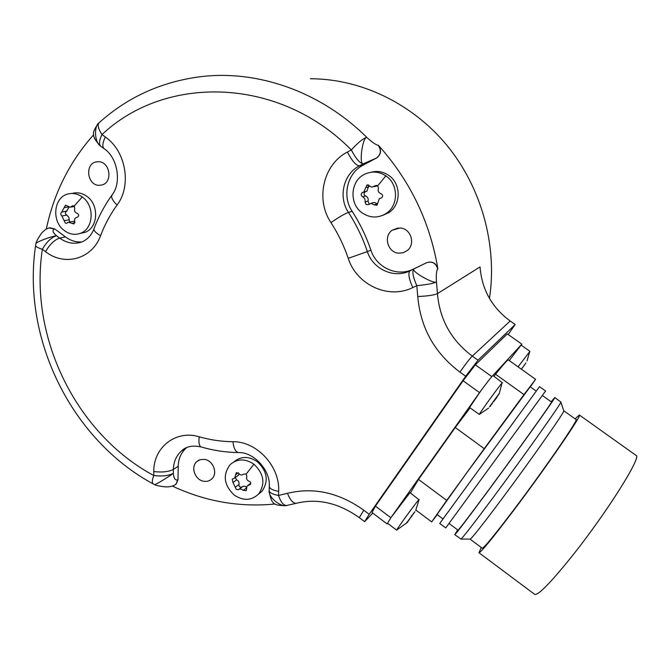 <?xml version="1.0" encoding="UTF-8"?>
<svg xmlns="http://www.w3.org/2000/svg" width="670" height="670" viewBox="0 0 670 670"><rect width="100%" height="100%" fill="white"/><g stroke="black" fill="none" stroke-linecap="round" stroke-linejoin="round"><path stroke-width="1" d="M524.878 364.488L521.989 368.324M521.402 369.229L525.833 363.006M518.044 366.842L529.786 351.557M509.225 360.569L521.83 344.154L490.164 378.483L492.894 375.502L502.492 382.838M492.383 403.474L489.502 406.816L499.368 393.29L501.972 383.089C498.522 386.875 479.427 413.273 479.31 414.412L469.603 407.511L481.01 390.568L390.853 517.734L409.99 492.626L419.035 499.795M387.587 523.295L387.185 523.974L387.696 523.379M535.598 379.329L508.371 359.958C507.852 359.472 503.58 364.237 495.549 374.254L493.999 376.297M470.114 407.879L455.265 427.519L418.499 479.427L410.392 492.927M396.983 529.911L396.69 530.054C396.749 529.141 413.683 505.817 418.03 500.666L419.169 499.468M390.392 518.521L387.52 523.245L396.682 530.154M521.83 344.154L507.316 333.894L475.357 364.823L463.087 380.769L375.443 506.135L372.026 512.55L387.185 523.974M375.443 506.135L390.853 517.734M465.675 376.247L459.905 372.093C465.491 364.187 469.62 358.852 472.291 356.105C451.253 340.327 439.646 319.49 437.468 293.611L480.055 266.92C481.814 289.415 491.855 307.446 510.18 321.005L515.18 324.531L478.028 360.209L465.675 376.247L369.187 514.3L364.647 521.662L372.729 513.078M515.18 324.531L508.17 334.498M310.478 78.759C360.669 78.767 412.301 103.348 447.091 145.549C481.696 187.893 497.433 245.655 489.485 298.435M275.152 503.991C239.567 507.483 205.305 501.512 172.358 486.077M46.28 229.14C53.876 193.136 69.672 161.671 93.666 134.729M459.905 372.093C434.529 352.973 420.484 327.781 417.77 296.517L416.815 285.646L412.787 287.564C388.6 299.758 356.591 284.918 348.249 258.327C343.936 245.697 338.174 233.788 330.963 222.608C315.302 199.66 323.141 164.401 347.387 152.056L351.331 149.938C358.014 142.601 363.157 138.405 366.758 137.358C371.967 142.141 375.795 144.804 378.232 145.34C381.599 150.356 380.928 154.636 376.23 158.162L363.341 163.773C358.777 164.971 362.395 137.61 366.758 137.358C320.503 91.338 256.845 69.395 199.568 76.824C161.043 81.991 127.694 97.175 99.529 122.384C97.133 124.352 97.962 128.414 101.999 134.578L105.341 136.998C126.044 151.135 131.848 185.858 117.032 205.07C110.248 214.467 104.763 224.668 100.567 235.681C92.234 259.106 64.513 266.719 45.535 251.669L42.352 249.29C37.545 247.791 35.309 246.401 35.661 245.103L35.946 243.746C34.966 242.573 50.392 236.518 56.481 235.74C52.712 232.331 52.034 230.07 54.446 228.964L49.161 227.968C46.741 228.445 44.12 230.287 41.289 233.52C37.746 238.88 35.996 242.188 36.029 243.445M376.389 158.137C381.088 154.602 381.758 150.331 378.391 145.315C410.115 180.615 429.939 221.762 437.862 268.762C436.028 263.009 432.334 260.973 426.757 262.64L413.231 269.164C397.452 277.254 376.356 267.632 370.904 250.161C366.247 236.426 359.991 223.478 352.135 211.318C341.851 196.26 347.169 173.145 363.073 165.197L376.23 158.162M417.77 296.517C427.544 296.106 434.11 295.143 437.468 293.611L436.471 282.028C433.113 283.527 426.555 284.733 416.815 285.646C412.804 276.643 411.882 271.048 414.035 268.871C409.914 270.579 433.055 284.055 436.471 282.028C436.011 275.043 436.421 270.647 437.719 268.838L437.862 268.762M45.535 251.669C49.806 244.324 54.513 239.801 59.647 238.101L56.481 235.74C51.33 237.423 46.624 241.937 42.352 249.29C28.877 337.931 76.522 433.976 153.74 475.524L153.782 471.554C153.371 447.393 175.959 429.562 199.225 436.79C210.313 439.956 221.544 441.597 232.917 441.723C256.744 441.22 280.144 466.462 278.653 491.353L278.519 495.44C280.722 501.972 283.385 505.347 286.484 505.565L287.262 505.406M286.986 505.465L285.68 505.691C279.382 506.428 268.335 496.654 269.156 491.018L269.156 490.775M186.813 447.51L186.252 447.987C181.101 452.66 178.413 458.766 178.195 466.303L178.011 479.645L176.16 484.033L174.979 484.854M203.973 481.286C207.064 481.713 209.693 480.918 211.862 478.874C218.102 473.347 213.119 460.298 204.392 459.385L200.271 459.628L196.787 461.588C190.272 466.998 195.129 480.298 203.973 481.286M234.081 461.747C241.133 456.086 248.88 456.069 257.33 461.689C267.28 471.161 268.854 481.01 262.045 491.236L258.327 494.334M153.279 483.983L153.179 483.924C151.906 482.919 152.09 480.122 153.74 475.524C162.065 476.512 168.597 475.792 173.329 473.347C173.773 478.481 175.264 480.625 177.785 479.795L175.942 484.175L174.61 485.072M153.782 471.554C162.107 472.543 168.639 471.831 173.379 469.41L173.329 473.347C168.58 476.889 155.03 485.189 154.569 484.603L154.536 484.586M49.982 227.775L54.714 228.914L65.434 236.912C70.576 240.664 76.07 242.339 81.924 241.937M98.766 185.322L101.932 185.004C112.962 182.491 110.181 161.897 98.741 161.713L95.977 161.947C84.654 164.125 87.192 185.054 98.766 185.322M72.385 193.387C77.377 192.064 82.175 193.035 86.79 196.293C99.621 204.919 98.08 228.436 84.588 232.49L80.358 233.353M347.387 152.056C352.01 160.917 356.021 165.515 359.43 165.85L363.341 163.773C359.958 163.421 355.954 158.815 351.331 149.938C279.156 76.489 165.565 74.395 101.999 134.578C99.16 140.398 98.758 144.293 100.785 146.269L99.989 145.641C94.571 141.672 93.993 126.211 98.875 122.928M398.776 253.176L403.373 252.674L407.41 250.421C415.802 243.947 410.752 228.319 400.124 227.968L392.226 230.204C383.089 236.292 387.804 252.732 398.776 253.176M371.264 172.207C377.386 170.649 383.148 171.662 388.558 175.255C401.33 183.463 401.33 204.961 388.709 212.7L382.269 215.547M412.787 287.564C408.792 278.569 407.879 272.975 410.065 270.781L426.614 262.715C432.192 261.04 435.894 263.084 437.719 268.838M534.66 594.357L534.727 594.399C538.395 595.37 551.108 582.272 572.875 555.12C607.564 511.537 642.488 455.575 635.989 455.357L579.391 415.048M481.286 547.507L478.958 552.742C480.918 552.448 492.308 538.58 513.111 511.135C546.335 467.174 583.193 413.407 579.341 415.015L575.111 418.859M482.199 548.194L482.224 548.211C484.083 547.909 494.753 534.911 514.208 509.233C545.187 468.246 579.583 418.072 576.033 419.512L563.763 410.76M470.064 539.074L470.365 539.074C473.003 536.871 483.313 523.756 501.286 499.728C530.606 460.499 564.433 412.284 563.771 410.953L560.907 402.067C561.544 403.03 525.037 454.595 493.664 496.83C474.461 522.642 463.581 536.72 461.019 539.065L454.762 534.668C456.002 533.839 466.814 519.644 487.207 492.081C519.811 447.954 557.482 395.124 554.768 397.519L551.159 401.766M554.794 397.536L560.907 402.067M457.694 529.92L454.762 534.668M449.135 523.53L458.029 530.171C459.218 529.359 469.343 516.059 488.422 490.272C518.815 449.126 553.981 399.831 551.485 402.008L542.466 395.568M445.743 527.927L545.606 390.995L539.518 386.657L439.746 523.446L445.743 527.927M536.218 391.113L530.171 386.799L466.035 473.807L437.033 514.501M530.313 386.9L535.606 379.337L523.974 394.588L484.243 448.649L446.739 500.39L431.673 521.888L437.25 514.669M415.886 510.079L431.673 521.888M418.499 479.427L446.739 500.39M455.265 427.519L484.243 448.649M495.549 374.254L523.974 394.588M385.82 175.858C398.684 184.124 398.692 205.782 385.987 213.579C378.156 218.278 370.342 218.135 362.554 213.144C348.903 204.325 350.134 180.783 364.765 174.183C371.967 170.892 378.986 171.445 385.82 175.858L377.754 185.791L378.458 188.513C377.679 191.034 378.517 192.759 380.962 193.714C382.997 194.87 383.19 196.235 381.54 197.826L379.387 198.613L376.95 205.28L374.019 204.802L371.197 203.404L368.215 204.677L366.063 204.543L365.05 201.93C365.418 199.534 364.589 197.809 362.554 196.762C360.87 195.472 360.745 194.082 362.185 192.592L363.785 192.005L366.959 185.046L371.9 187.131L375.435 185.699L377.754 185.791M368.969 185.163L366.875 191.243L365.133 191.863C363.567 193.395 363.709 194.769 365.56 195.983C367.755 196.988 368.575 198.689 368.031 201.109L369.128 203.898M377.512 185.649L375.192 186.402M370.904 203.395L372.185 203.027C373.96 202.139 375.543 202.449 376.942 203.965L374.019 204.802M82.251 196.98C95.157 205.673 93.624 229.341 80.057 233.42C74.705 235.178 69.538 234.282 64.546 230.731C51.414 221.82 53.424 197.449 67.762 194.049C72.77 192.726 77.603 193.697 82.251 196.98L74.177 206.075L74.755 208.563C74.06 210.849 74.831 212.423 77.075 213.286C79.144 214.576 79.236 215.891 77.343 217.222L76.673 217.382C74.772 218.127 74.152 219.526 74.822 221.594L74.002 223.956L68.223 222.164L66.698 223.345L65.3 223.043L61.9 215.966C60.476 214.551 60.417 213.236 61.724 212.03L65.493 205.188L70.249 207.164L72.569 205.807L74.177 206.075M69.035 207.264L66.539 211.218C64.948 212.474 65.015 213.772 66.74 215.12L68.893 217.356L69.554 221.912M74.554 206.461L70.249 207.164M68.918 222.03L74.663 221.167M253.93 464.201C263.947 473.74 265.529 483.656 258.687 493.941C251.484 500.733 243.302 501.085 234.14 495.013C223.872 485.021 222.549 474.879 230.178 464.595C237.28 458.556 245.195 458.422 253.93 464.201L246.225 473.992L246.845 476.546C246.141 478.832 246.912 480.407 249.156 481.261C250.789 482.023 251.158 483.087 250.253 484.46L247.012 486.119L246.3 490.607L243.26 490.415C241.443 488.907 239.835 488.648 238.428 489.644L236.301 489.469L232.993 482.542L232.197 479.117L234.701 478.02L236.2 472.878L238.847 473.38C240.178 475.256 241.786 475.507 243.687 474.125L246.225 473.992M235.262 477.601L236.661 479.82C238.612 480.859 239.374 482.408 238.939 484.477C238.914 486.629 239.885 487.484 241.853 487.023M239.24 473.941L237.783 475.742M238.746 489.401L243.185 486.244L244.86 486.261L246.409 487.14M475.357 364.823L491.663 376.498M463.087 380.769L479.486 392.578M490.164 378.483L481.01 390.568M499.368 393.29L498.095 395.484M497.232 396.933L493.656 401.648M488.606 408.064L479.31 414.412M406.38 523.312L414.747 511.738M414.831 511.796L410.09 518.329M409.764 518.948L407.201 522.416M278.519 495.44L287.48 493.304C313.652 486.964 339.087 492.601 363.793 510.23L369.187 514.3M363.793 510.23L359.313 517.625L364.647 521.662M478.028 360.209L472.291 356.105L510.18 321.005M287.48 493.304C290.051 499.895 292.949 503.237 296.157 503.321L296.961 503.111M278.519 495.448C272.162 494.276 269.047 492.509 269.173 490.155L269.281 486.73M186.252 447.987L181.478 450.952C176.294 455.659 173.597 461.806 173.379 469.41L178.195 466.303M105.341 136.998C102.493 142.811 102.075 146.705 104.093 148.656C117.669 157.5 121.731 182.542 112.309 194.593C110.584 196.695 112.158 200.188 117.032 205.07M348.249 258.327L367.378 251.585C372.88 269.214 394.161 278.929 410.065 270.781L413.231 269.164M370.904 250.161L367.378 251.585C362.671 237.724 356.356 224.659 348.434 212.39C338.048 197.189 343.4 173.865 359.43 165.85L363.073 165.197M330.963 222.608C338.811 217.206 344.631 213.797 348.434 212.39L352.135 211.318M365.05 201.93L368.031 201.109M362.554 196.762L365.56 195.983M365.72 187.6L368.709 186.897M374.932 186.051L377.177 185.515M380.744 198.111L381.171 197.993M100.567 235.681C95.383 232.649 93.23 230.229 94.11 228.403C98.616 216.569 104.503 205.548 111.764 195.347M93.867 229.056C91.53 235.095 87.619 239.358 82.134 241.862C74.387 244.516 66.891 243.26 59.647 238.101L65.434 236.912M64.203 220.665L69.027 219.785M61.9 215.966L66.74 215.12M61.866 211.988L66.715 211.167M64.111 207.667L68.206 206.996M71.707 206.301L73.951 205.941M71.807 223.319L74.998 222.725M199.225 436.79C198.504 442.518 199.141 445.919 201.142 446.974C192.617 445.098 186.059 446.421 181.478 450.952L187.022 447.426M232.917 441.723C233.738 448.222 235.522 451.831 238.277 452.568C225.715 452.367 213.328 450.5 201.142 446.974L201.461 447.066M278.653 491.353C272.288 490.189 269.173 488.438 269.298 486.11C270.454 470.122 253.545 451.739 238.277 452.568L238.88 452.577M235.296 487.232L238.939 484.477M232.993 482.542L236.661 479.82M235.606 474.787L238.353 472.777M249.047 485.08L250.639 483.857M243.26 490.415L246.292 488.062M411.79 516.352L411.271 515.959M527.022 360.904L529.819 351.323M269.223 492.35C272.045 503.673 272.59 505.415 285.68 505.691L296.157 503.321C317.396 498.061 338.451 502.835 359.313 517.625M35.594 245.53C21.658 339.246 71.698 439.821 153.179 483.924L154.569 484.603C155.348 485.306 158.891 486.06 165.197 486.881C170.038 487.015 173.614 486.11 175.942 484.175L176.16 484.033M99.897 145.566C90.752 135.415 92.527 132.308 97.711 124.226M100.785 146.269L104.093 148.656M478.958 552.742L534.727 594.399M470.106 539.174L482.224 548.211M470.365 539.074L461.019 539.065M437.024 514.501L442.979 518.948M199.132 460.047L196.787 461.588M98.457 161.696L95.977 161.947M398.24 227.959L392.226 230.204M385.987 213.579L388.709 212.7M365.133 191.863L362.185 192.592M366.875 191.243L363.785 192.005M367.981 184.803L366.959 185.046M377.059 185.95L374.053 186.67M376.599 185.414L375.435 185.699M80.057 233.42L84.588 232.49M66.539 211.218L61.724 212.03M67.025 211.092L62.126 211.921M73.047 205.732L72.569 205.807M258.687 493.941L262.045 491.236M238.537 475.189L234.701 478.02M236.652 472.551L236.2 472.878M250.764 483.229L247.816 485.499M529.878 351.298L521.159 345.134M489.971 405.986L490.457 406.338M396.69 530.054L407.084 522.642M415.718 510.448L419.085 499.493M406.891 522.181L407.327 522.508"/></g></svg>
